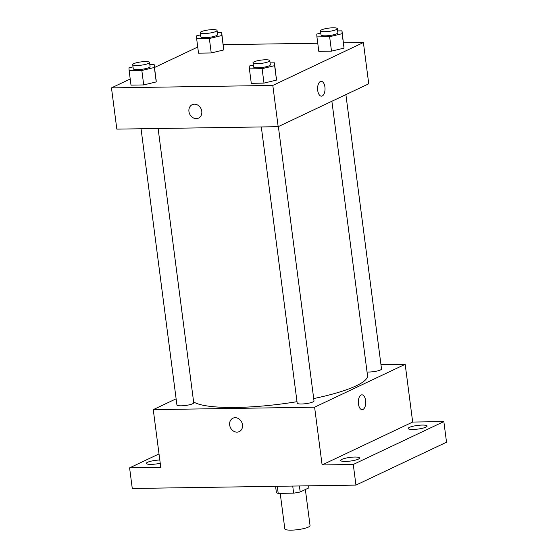<?xml version="1.0" encoding="UTF-8"?>
<svg xmlns="http://www.w3.org/2000/svg" width="558" height="558" viewBox="0 0 558 558"><rect width="100%" height="100%" fill="white"/><g stroke="black" fill="none" stroke-linecap="round" stroke-linejoin="round"><path stroke-width="0.84" d="M280.214 493.356L284.824 528.865A12.715 2.448 -7.4 0 0 297.756 529.654A12.715 2.448 -7.4 0 0 310.046 525.587L305.365 489.526M308.602 485.816L308.867 487.866L300.197 491.968A16.412 3.16 -7.4 0 1 293.641 493.146L278.205 493.384A16.412 3.16 -7.4 0 1 276.363 492.33L275.582 486.318M277.284 486.29L278.205 493.384M292.72 486.06L293.641 493.146M299.416 485.955L300.197 491.968M380.968 364.674L405.178 364.304L412.676 422.057L443.847 421.583L446.526 442.208L355.948 485.104L132.274 488.487L129.596 467.862L159.016 453.926M443.847 421.583L353.27 464.472L355.948 485.104M353.27 464.472L322.106 464.947L314.6 407.194L153.262 409.635L160.767 467.388L129.596 467.862M239.249 431.62A7.421 6.257 64.7 0 1 229.659 425.015A7.421 6.257 64.7 0 1 232.902 418.214A7.421 6.257 64.7 0 1 241.733 422.239A7.421 6.257 64.7 0 1 239.249 431.62A7.421 6.257 64.7 0 1 229.659 425.015A7.421 6.257 64.7 0 1 232.902 418.214M160.23 463.259A9.535 1.834 172.6 0 1 151.162 464.375A9.535 1.834 172.6 0 1 146.335 463.405A9.535 1.834 172.6 0 1 159.804 460.001M413.018 429.458A9.535 1.834 172.6 0 1 408.191 428.495A9.535 1.834 172.6 0 1 412.774 426.291A9.535 1.834 172.6 0 1 422.28 425.07A9.535 1.834 172.6 0 1 427.107 426.04A9.535 1.834 172.6 0 1 422.532 428.244A9.535 1.834 172.6 0 1 413.018 429.458M345.5 461.431A9.535 1.834 172.6 0 1 340.673 460.469A9.535 1.834 172.6 0 1 345.249 458.264A9.535 1.834 172.6 0 1 354.762 457.044A9.535 1.834 172.6 0 1 359.589 458.006A9.535 1.834 172.6 0 1 355.014 460.217A9.535 1.834 172.6 0 1 345.5 461.431M412.676 422.057L322.106 464.947M193.619 401.913A89.022 17.145 -7.4 0 0 296.995 401.676M313.694 398.572A89.022 17.145 -7.4 0 0 367.499 375.506L331.884 101.249M405.178 364.304L314.6 407.194M153.262 409.635L176.119 398.817M367.038 371.97A8.482 1.632 -7.4 0 0 376.35 371.189A8.482 1.632 -7.4 0 0 381.526 368.984L345.89 94.616M141.048 128.758L176.921 404.962A8.482 1.632 -7.4 0 0 185.535 405.485A8.482 1.632 -7.4 0 0 193.731 402.771L158.109 128.5M261.318 126.938L297.191 403.141A8.482 1.632 -7.4 0 0 305.805 403.664A8.482 1.632 -7.4 0 0 314.008 400.958L278.372 126.589M361.919 394.834A7.421 3.725 -90.9 0 1 365.713 401.362A7.421 3.725 -90.9 0 1 362.965 409.467A7.421 3.725 -90.9 0 1 362.149 409.67A7.421 3.725 -90.9 0 1 358.313 402.304A7.421 3.725 -90.9 0 1 361.919 394.834A7.421 3.725 -90.9 0 1 365.72 401.362A7.421 3.725 -90.9 0 1 362.972 409.467A7.421 3.725 -90.9 0 1 362.142 409.67M343.533 42.847L363.391 42.541L368.747 83.798L278.17 126.687L116.831 129.128L111.474 87.878L130.216 78.999M363.391 42.541L272.813 85.437L278.17 126.687M272.813 85.437L111.474 87.878M198.536 118.108A7.421 6.257 64.7 0 1 188.946 111.502A7.421 6.257 64.7 0 1 192.182 104.702A7.421 6.257 64.7 0 1 201.013 108.726A7.421 6.257 64.7 0 1 198.536 118.108A7.421 6.257 64.7 0 1 188.939 111.502A7.421 6.257 64.7 0 1 192.182 104.702M337.618 30.92L341.977 30.857L344.028 48.121L331.501 51.141L318.799 51.336L331.501 51.141L344.028 48.121L342.152 33.682L329.625 36.702L316.923 36.898L316.749 34.066L320.801 33.089M149.83 64.714L154.189 64.651L156.24 81.914L143.713 84.935L131.011 85.13L143.713 84.935L156.24 81.914L154.364 67.476L141.837 70.496L129.135 70.692L128.961 67.86L133.013 66.883M223.263 44.661L317.746 43.238M154.552 67.476L197.734 47.032M270.1 62.894L274.459 62.831L276.51 80.094L263.983 83.114L251.281 83.309L263.983 83.114L276.51 80.094L274.634 65.656L262.107 68.676L249.405 68.871L249.231 66.039L253.283 65.063M217.348 32.741L221.707 32.678L223.758 49.941L211.231 52.961L198.529 53.156L211.231 52.961L223.758 49.941L221.882 35.503L209.355 38.523L196.653 38.718L196.479 35.886L200.531 34.91M321.199 81.322A7.421 3.725 -90.9 0 1 325 87.857A7.421 3.725 -90.9 0 1 322.252 95.962A7.421 3.725 -90.9 0 1 321.429 96.157A7.421 3.725 -90.9 0 1 317.593 88.799A7.421 3.725 -90.9 0 1 321.206 81.322A7.421 3.725 -90.9 0 1 325 87.85A7.421 3.725 -90.9 0 1 322.252 95.962A7.421 3.725 -90.9 0 1 321.429 96.157M221.707 32.678L221.882 35.503M200.238 32.664L200.775 36.786A8.482 1.632 -7.4 0 0 209.389 37.316A8.482 1.632 -7.4 0 0 217.585 34.603L217.055 30.481A8.482 1.632 -7.4 0 0 210.673 29.72A8.482 1.632 -7.4 0 0 201.312 31.68A8.482 1.632 -7.4 0 0 200.238 32.664A8.482 1.632 -7.4 0 0 208.852 33.187A8.482 1.632 -7.4 0 0 217.055 30.481M209.355 38.523L211.231 52.961M196.653 38.718L198.529 53.156M223.584 47.116L223.758 49.941M341.977 30.857L342.152 33.682M320.508 30.843L321.045 34.966A8.482 1.632 -7.4 0 0 329.659 35.496A8.482 1.632 -7.4 0 0 337.862 32.782L337.325 28.66A8.482 1.632 -7.4 0 0 330.943 27.9A8.482 1.632 -7.4 0 0 321.582 29.86A8.482 1.632 -7.4 0 0 320.508 30.843A8.482 1.632 -7.4 0 0 329.129 31.367A8.482 1.632 -7.4 0 0 337.325 28.66M329.625 36.702L331.501 51.141M316.923 36.898L318.799 51.336M343.854 45.296L344.028 48.121M154.189 64.651L154.364 67.476M132.72 64.637L133.25 68.76A8.482 1.632 -7.4 0 0 141.871 69.29A8.482 1.632 -7.4 0 0 150.067 66.576L149.53 62.454A8.482 1.632 -7.4 0 0 143.148 61.694A8.482 1.632 -7.4 0 0 133.794 63.654A8.482 1.632 -7.4 0 0 132.72 64.637A8.482 1.632 -7.4 0 0 141.334 65.16A8.482 1.632 -7.4 0 0 149.53 62.454M141.837 70.496L143.713 84.935M129.135 70.692L131.011 85.13M156.066 79.083L156.24 81.914M274.459 62.831L274.634 65.656M252.99 62.817L253.527 66.939A8.482 1.632 -7.4 0 0 262.141 67.469A8.482 1.632 -7.4 0 0 270.337 64.756L269.807 60.634A8.482 1.632 -7.4 0 0 263.425 59.873A8.482 1.632 -7.4 0 0 254.064 61.833A8.482 1.632 -7.4 0 0 252.99 62.817A8.482 1.632 -7.4 0 0 261.604 63.34A8.482 1.632 -7.4 0 0 269.807 60.634M262.107 68.676L263.983 83.114M249.405 68.871L251.281 83.309M276.336 77.269L276.51 80.094"/></g></svg>
